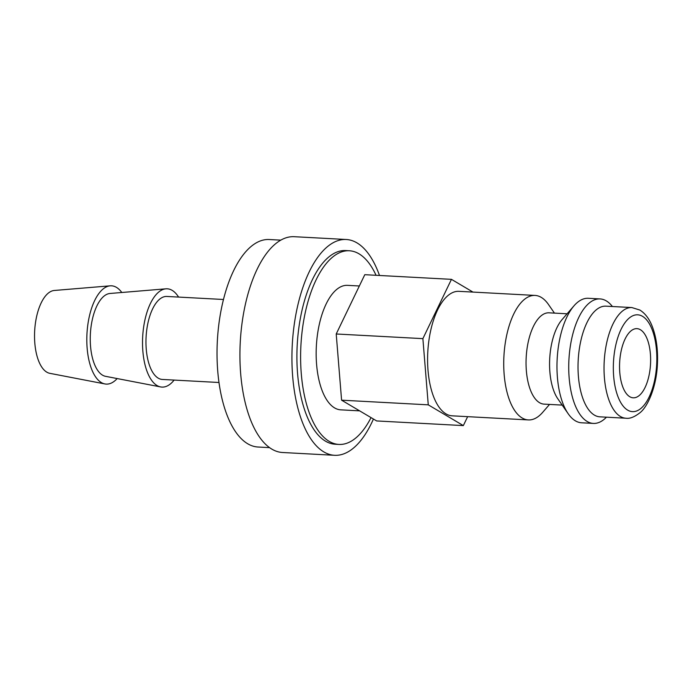 <?xml version="1.0" encoding="UTF-8"?>
<svg xmlns="http://www.w3.org/2000/svg" width="692" height="692" viewBox="0 0 692 692"><rect width="100%" height="100%" fill="white"/><g stroke="black" fill="none" stroke-linecap="round" stroke-linejoin="round"><path stroke-width="1.04" d="M549.543 404.413L542.64 412.389A62.341 27.81 -86.9 0 1 528.359 419.923A62.341 27.81 -86.9 0 1 505.411 342.116A62.341 27.81 -86.9 0 1 535.046 295.423A62.341 27.81 -86.9 0 1 548.445 304.454L554.448 313.113M535.046 295.423L458.908 291.332A62.341 27.81 93.1 0 0 429.274 338.025A62.341 27.81 93.1 0 0 452.213 415.831L528.359 419.923M562.198 405.097L544.111 404.128A45.715 20.397 -86.9 0 1 527.278 347.064A45.715 20.397 -86.9 0 1 549.016 312.819L567.103 313.796M606.452 417.181A62.341 27.81 -86.9 0 1 593.355 423.418L581.6 422.786A62.341 27.81 -86.9 0 1 568.201 413.755L557.804 398.765A45.715 20.397 -86.9 0 1 550.806 348.327A45.715 20.397 -86.9 0 1 562.06 319.618L573.997 305.821A62.341 27.81 -86.9 0 1 588.287 298.287L600.051 298.918A62.341 27.81 -86.9 0 1 612.394 306.513M568.201 413.755A62.341 27.81 -86.9 0 1 558.652 344.979A62.341 27.81 -86.9 0 1 573.997 305.821M593.355 423.418A62.341 27.81 -86.9 0 1 570.416 345.611A62.341 27.81 -86.9 0 1 600.051 298.918M599.921 416.835A55.412 24.722 -86.9 0 1 579.524 347.669A55.412 24.722 -86.9 0 1 605.863 306.167L631.865 307.559A55.412 24.722 -86.9 0 0 605.526 349.071A55.412 24.722 -86.9 0 0 620.404 416.489A55.412 24.722 -86.9 0 0 625.923 418.228L599.921 416.835M376.059 275.295A96.975 43.259 93.1 0 0 349.33 250.763A96.975 43.259 93.1 0 0 303.234 323.398A96.975 43.259 93.1 0 0 338.924 444.428A96.975 43.259 93.1 0 0 371.042 417.613M349.33 250.763L345.619 250.565A96.975 43.259 93.1 0 0 299.524 323.199A96.975 43.259 93.1 0 0 335.213 444.229L338.924 444.428M269.62 447.646L258.081 447.023A103.904 46.347 -86.9 0 1 219.84 317.343A103.904 46.347 -86.9 0 1 269.231 239.518L280.77 240.141M117.164 378.559A49.218 21.954 -86.9 0 1 104.916 383.939A49.218 21.954 -86.9 0 1 88.135 322.671A49.218 21.954 -86.9 0 1 110.184 285.831A49.218 21.954 -86.9 0 1 121.792 292.491M104.916 383.939L49.815 373.325A41.563 18.537 -86.9 0 1 35.655 321.59A41.563 18.537 -86.9 0 1 54.27 290.476L110.184 285.831M174.116 380.081A49.218 21.954 -86.9 0 1 160.63 386.932A49.218 21.954 -86.9 0 1 143.85 325.673A49.218 21.954 -86.9 0 1 165.898 288.823A49.218 21.954 -86.9 0 1 178.579 297.084M160.63 386.932L105.53 376.318A41.563 18.537 -86.9 0 1 91.37 324.583A41.563 18.537 -86.9 0 1 109.985 293.477L165.898 288.823M219.009 382.494L162.378 379.45A41.563 18.537 -86.9 0 1 147.085 327.575A41.563 18.537 -86.9 0 1 166.833 296.453L223.464 299.489M359.347 285.986L347.479 285.346A62.341 27.81 93.1 0 0 317.844 332.039A62.341 27.81 93.1 0 0 340.784 409.846L359.641 410.858M649.693 371.872A34.635 15.449 -86.9 0 1 633.223 397.813A34.635 15.449 -86.9 0 1 620.482 354.589A34.635 15.449 -86.9 0 1 636.943 328.648A34.635 15.449 -86.9 0 1 649.693 371.872M379.493 275.477A108.056 48.206 93.1 0 0 346.216 239.493A108.056 48.206 93.1 0 0 294.853 320.431A108.056 48.206 93.1 0 0 334.617 455.301A108.056 48.206 93.1 0 0 373.438 419.023M334.617 455.301L282.621 452.507A108.056 48.206 -86.9 0 1 242.849 317.637A108.056 48.206 -86.9 0 1 294.212 236.699L346.216 239.493M467.645 416.662L463.337 425.597L428.262 404.837L422.881 338.639L451.452 279.343L472.982 292.093M451.452 279.343L364.788 274.689L336.217 333.985L341.588 400.184L376.673 420.944L463.337 425.597M341.588 400.184L428.262 404.837M336.217 333.985L422.881 338.639M642.513 316.33A48.483 21.625 -86.9 0 1 655.532 375.332A48.483 21.625 -86.9 0 1 627.653 410.122A48.483 21.625 -86.9 0 1 614.634 351.129A48.483 21.625 -86.9 0 1 642.513 316.33M631.865 307.559L639.849 310.042C645.169 313.355 649.304 318.822 652.262 326.46C656.414 337.376 658.127 350.083 657.4 364.58C656.397 386.897 647.773 406.879 639.823 412.847C634.33 417.077 629.694 418.868 625.923 418.228"/></g></svg>
